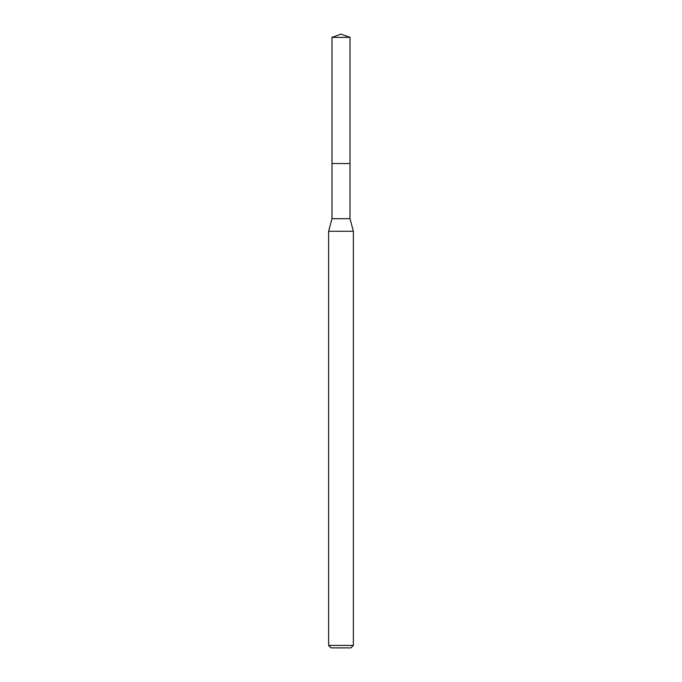<?xml version="1.0" encoding="UTF-8"?>
<svg xmlns="http://www.w3.org/2000/svg" width="682" height="682" viewBox="0 0 682 682"><rect width="100%" height="100%" fill="white"/><g stroke="black" fill="none" stroke-linecap="round" stroke-linejoin="round"><path stroke-width="1.02" d="M331.989 163.535L331.989 218.7L350.011 218.7L350.011 37.382L331.989 37.382L331.989 163.535L350.011 163.535L331.989 163.535L331.989 37.382L341 34.1L331.989 37.382M350.011 218.7L353.378 231.258L328.622 231.258L331.989 218.7M353.378 645.428L350.898 647.9L331.102 647.9L328.622 645.428L353.378 645.428L353.378 231.258M341 34.1L350.011 37.382M328.622 645.428L328.622 231.258"/></g></svg>

